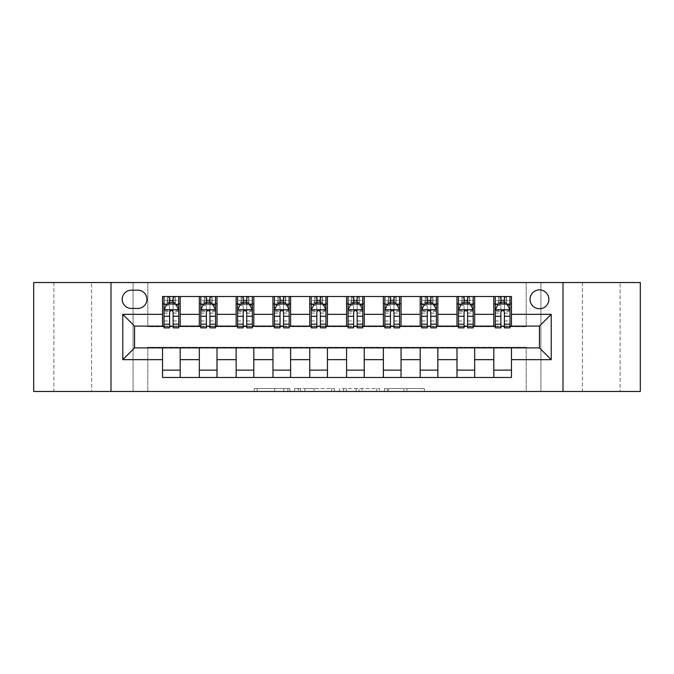 <?xml version="1.0" encoding="UTF-8"?>
<svg xmlns="http://www.w3.org/2000/svg" width="674" height="674" viewBox="0 0 674 674"><rect width="100%" height="100%" fill="white"/><g stroke="black" fill="none" stroke-linecap="round" stroke-linejoin="round"><path stroke-width="0.51" stroke-dasharray="3.37 2.53" d="M289.887 391.476L257.156 391.476L289.887 391.476L289.887 388.536L274.638 388.536L274.638 391.476L274.638 388.536L289.887 388.536L289.887 391.476L289.887 388.536L274.638 388.536L274.638 391.476L274.638 388.536L289.887 388.536L257.156 388.536L289.887 388.536M620.131 282.524L582.437 282.524L620.131 282.524L620.131 391.476L582.437 391.476L620.131 391.476M582.437 282.524L582.437 391.476M91.563 282.524L53.869 282.524L91.563 282.524L91.563 391.476L53.869 391.476L91.563 391.476M53.869 282.524L53.869 391.476M539.444 289.887A9.419 9.419 0 0 0 530.025 299.307A9.419 9.419 0 0 0 539.444 308.734A9.419 9.419 0 0 0 548.872 299.307A9.419 9.419 0 0 0 539.444 289.887M421.469 391.476L387.365 391.476L421.469 391.476L421.469 388.536L406.877 388.536L424.359 388.536L424.359 391.476L424.359 388.536L387.365 388.536L424.359 388.536L424.359 391.476L424.359 388.536L421.469 388.536L421.469 391.476M403.987 391.476L388.519 391.476L403.987 391.476L403.987 388.536L406.877 388.536L403.987 388.536L403.987 391.476L403.987 388.536L388.519 388.536L388.519 391.476L388.519 388.536L403.987 388.536L403.987 391.476M384.475 391.476L387.365 391.476L384.475 391.476L384.475 388.536L387.365 388.536L384.475 388.536L384.475 391.476M254.267 391.476L257.156 391.476L254.267 391.476L254.267 388.536L257.156 388.536L254.267 388.536L254.267 391.476M526.192 391.476L540.919 391.476L540.919 282.524L640.3 282.524L640.3 391.476L540.919 391.476L540.919 282.524L526.192 282.524L526.192 326.696L147.808 326.696L147.808 282.524L526.192 282.524L526.192 326.696L147.808 326.696L147.808 282.524L133.081 282.524L133.081 391.476L33.7 391.476L33.7 282.524L133.081 282.524L133.081 391.476L147.808 391.476L147.808 347.304L526.192 347.304L526.192 391.476L147.808 391.476L147.808 347.304L526.192 347.304L526.192 391.476M334.473 391.476L331.583 391.476L334.473 391.476L334.473 388.536L334.473 391.476M297.47 391.476L331.583 391.476L294.58 391.476L297.47 391.476L297.47 388.536L334.473 388.536L294.58 388.536L294.58 391.476L294.58 388.536L297.47 388.536L297.47 391.476M342.417 391.476L379.42 391.476L339.528 391.476L342.417 391.476L342.417 388.536L379.42 388.536L379.42 391.476L379.42 388.536L361.93 388.536L361.93 391.476M162.527 370.127L180.194 370.127L180.194 377.491L162.527 377.491L162.527 347.894M199.335 377.491L199.335 370.127L217.003 370.127L217.003 377.491L180.194 377.491M236.144 377.491L236.144 370.127L253.812 370.127L253.812 377.491L217.003 377.491M272.953 377.491L272.953 370.127L290.62 370.127L290.62 377.491L253.812 377.491M309.762 377.491L309.762 370.127L327.429 370.127L327.429 377.491L290.62 377.491M346.571 377.491L346.571 370.127L364.238 370.127L364.238 377.491L327.429 377.491M383.38 377.491L383.38 370.127L401.047 370.127L401.047 377.491L364.238 377.491M420.188 377.491L420.188 370.127L437.856 370.127L437.856 377.491L401.047 377.491M456.997 377.491L456.997 370.127L474.664 370.127L474.664 377.491L437.856 377.491M493.806 377.491L493.806 370.127L511.473 370.127L511.473 377.491L474.664 377.491M162.527 296.509L180.194 296.509L180.194 303.873L162.527 303.873L162.527 296.509M199.335 296.509L217.003 296.509L217.003 303.873L199.335 303.873L199.335 296.509L180.194 296.509M236.144 296.509L253.812 296.509L253.812 303.873L236.144 303.873L236.144 296.509L217.003 296.509M272.953 296.509L290.62 296.509L290.62 303.873L272.953 303.873L272.953 296.509L253.812 296.509M309.762 296.509L327.429 296.509L327.429 303.873L309.762 303.873L309.762 296.509L290.62 296.509M346.571 296.509L364.238 296.509L364.238 303.873L346.571 303.873L346.571 296.509L327.429 296.509M383.38 296.509L401.047 296.509L401.047 303.873L383.38 303.873L383.38 296.509L364.238 296.509M420.188 296.509L437.856 296.509L437.856 303.873L420.188 303.873L420.188 296.509L401.047 296.509M456.997 296.509L474.664 296.509L474.664 303.873L456.997 303.873L456.997 296.509L437.856 296.509M493.806 296.509L511.473 296.509L511.473 303.873L493.806 303.873L493.806 296.509L474.664 296.509M134.556 326.106L134.556 347.894L539.444 347.894L539.444 326.106L134.556 326.106M495.272 326.106L500.866 326.106M504.405 326.106L509.999 326.106M458.463 326.106L464.066 326.106M467.596 326.106L473.19 326.106M421.663 326.106L427.257 326.106M430.787 326.106L436.381 326.106M384.854 326.106L390.448 326.106M393.978 326.106L399.572 326.106M348.045 326.106L353.639 326.106M357.169 326.106L362.764 326.106M311.236 326.106L316.831 326.106M320.361 326.106L325.955 326.106M274.428 326.106L280.022 326.106M283.552 326.106L289.146 326.106M237.619 326.106L243.213 326.106M246.743 326.106L252.337 326.106M200.81 326.106L206.404 326.106M209.934 326.106L215.537 326.106M164.001 326.106L169.595 326.106M173.134 326.106L178.728 326.106M162.527 326.106L162.527 303.873M180.194 326.106L180.194 303.873M173.134 303.873L169.595 303.873M180.194 370.127L180.194 347.894M199.335 326.106L199.335 303.873M217.003 326.106L217.003 303.873M209.934 303.873L206.404 303.873M217.003 370.127L217.003 347.894M199.335 370.127L199.335 347.894M236.144 370.127L236.144 347.894M253.812 370.127L253.812 347.894M236.144 326.106L236.144 303.873M253.812 326.106L253.812 303.873M246.743 303.873L243.213 303.873M272.953 370.127L272.953 347.894M290.62 370.127L290.62 347.894M272.953 326.106L272.953 303.873M290.62 326.106L290.62 303.873M283.552 303.873L280.022 303.873M309.762 370.127L309.762 347.894M327.429 370.127L327.429 347.894M309.762 326.106L309.762 303.873M327.429 326.106L327.429 303.873M320.361 303.873L316.831 303.873M346.571 370.127L346.571 347.894M364.238 370.127L364.238 347.894M346.571 326.106L346.571 303.873M364.238 326.106L364.238 303.873M357.169 303.873L353.639 303.873M383.38 370.127L383.38 347.894M401.047 370.127L401.047 347.894M383.38 326.106L383.38 303.873M401.047 326.106L401.047 303.873M393.978 303.873L390.448 303.873M420.188 370.127L420.188 347.894M437.856 370.127L437.856 347.894M420.188 326.106L420.188 303.873M437.856 326.106L437.856 303.873M430.787 303.873L427.257 303.873M456.997 370.127L456.997 347.894M474.664 370.127L474.664 347.894M456.997 326.106L456.997 303.873M474.664 326.106L474.664 303.873M467.596 303.873L464.066 303.873M493.806 370.127L493.806 347.894M511.473 370.127L511.473 347.894M493.806 326.106L493.806 303.873M511.473 326.106L511.473 303.873M504.405 303.873L500.866 303.873M131.312 290.182A9.124 9.124 0 0 0 122.188 299.307A9.124 9.124 0 0 0 131.312 308.439L137.791 308.439A9.124 9.124 0 0 0 146.924 299.307A9.124 9.124 0 0 0 137.791 290.182L131.312 290.182M110.999 391.476L110.999 282.524M563.001 282.524L563.001 391.476M300.655 391.476L304.842 391.476L300.655 391.476L300.655 388.536L298.633 388.536L298.633 391.476L298.633 388.536L304.842 388.536L300.655 388.536L300.655 391.476M304.842 391.476L314.092 391.476L304.842 391.476L304.842 388.536L314.092 388.536L314.092 391.476L314.092 388.536L304.842 388.536L304.842 391.476M342.417 388.536L359.04 388.536L359.04 391.476L359.04 388.536L356.15 388.536L359.04 388.536L359.04 391.476L359.04 388.536L361.93 388.536M343.572 388.536L343.572 391.476L343.572 388.536M339.528 388.536L339.528 391.476L339.528 388.536M169.595 296.509L164.001 296.509L164.001 303.873L164.001 300.343L169.595 300.343L169.595 296.509L178.728 296.509L178.728 303.873L178.728 302.213L173.134 302.213M164.001 309.905L164.001 324.042L164.001 309.905L166.95 304.016L175.779 304.016L178.728 309.905L178.728 324.042L178.728 309.905M164.001 327.876L164.001 300.343L178.728 300.343L178.728 302.213M178.728 327.876L178.728 300.343L173.134 300.343L173.134 296.509L173.134 327.876M169.595 327.876L169.595 311.396L164.001 311.396M164.001 310.369L169.595 310.369L169.595 324.042L169.595 312.121C170.775 309.888 171.946 309.888 173.134 312.121L173.134 324.042L173.134 310.369L178.728 310.369M164.001 303.873L175.046 303.873L175.046 296.509L178.728 296.509M172.839 298.717L172.839 301.666L169.89 301.666L169.89 298.717L172.839 298.717L175.046 296.509L175.046 303.873L175.046 296.509L167.683 296.509L167.683 303.873L167.472 296.509L167.472 303.873M164.001 296.509L167.472 296.509M169.595 300.343L169.595 311.396M169.595 310.369L169.595 304.016M173.134 304.016L173.134 310.369M172.839 301.666L175.046 303.873L178.728 303.873M169.89 301.666L167.683 303.873M169.89 298.717L167.683 296.509M206.404 296.509L200.81 296.509L200.81 303.873L200.81 300.343L206.404 300.343L206.404 296.509L215.537 296.509L215.537 303.873L215.537 302.213L209.934 302.213M200.81 309.905L200.81 324.042L200.81 309.905L203.75 304.016L212.588 304.016L215.537 309.905L215.537 324.042L215.537 309.905M200.81 327.876L200.81 300.343L215.537 300.343L215.537 302.213M215.537 327.876L215.537 300.343L209.934 300.343L209.934 296.509M206.404 327.876L206.404 311.396L200.81 311.396M200.81 310.369L206.404 310.369L206.404 324.042L206.404 312.121C207.584 309.888 208.755 309.888 209.934 312.121L209.934 324.042L209.934 310.369L215.537 310.369M200.81 303.873L211.855 303.873L211.855 296.509L215.537 296.509M212.066 296.509L212.066 303.873L211.855 296.509L204.492 296.509L204.492 303.873L204.281 296.509L204.281 303.873M200.81 296.509L204.281 296.509M206.404 300.343L206.404 311.396M215.537 311.396L209.934 311.396L209.934 300.343M206.404 310.369L206.404 304.016M209.934 304.016L209.934 310.369M209.934 311.396L209.934 327.876M212.066 303.873L215.537 303.873M206.699 301.666L206.699 298.717L209.639 298.717L209.639 301.666L206.699 301.666L204.492 303.873M211.855 303.873L209.639 301.666M206.699 298.717L204.492 296.509M211.855 296.509L209.639 298.717M243.213 296.509L237.619 296.509L237.619 303.873L237.619 300.343L243.213 300.343L243.213 296.509L252.337 296.509L252.337 303.873L252.337 302.213L246.743 302.213M237.619 309.905L237.619 324.042L237.619 309.905L240.559 304.016L249.397 304.016L252.337 309.905L252.337 324.042L252.337 309.905M237.619 327.876L237.619 300.343L252.337 300.343L252.337 302.213M252.337 327.876L252.337 300.343L246.743 300.343L246.743 296.509M243.213 327.876L243.213 311.396L237.619 311.396M237.619 310.369L243.213 310.369L243.213 324.042L243.213 312.121C244.384 309.888 245.563 309.888 246.743 312.121L246.743 324.042L246.743 310.369L252.337 310.369M237.619 303.873L248.664 303.873L248.664 296.509L252.337 296.509M248.874 296.509L248.874 303.873L248.664 296.509L241.3 296.509L241.3 303.873L241.09 296.509L241.09 303.873M237.619 296.509L241.09 296.509M243.213 300.343L243.213 311.396M252.337 311.396L246.743 311.396L246.743 300.343M243.213 310.369L243.213 304.016M246.743 304.016L246.743 310.369M246.743 311.396L246.743 327.876M248.874 303.873L252.337 303.873M243.508 301.666L243.508 298.717L246.448 298.717L246.448 301.666L243.508 301.666L241.3 303.873M248.664 303.873L246.448 301.666M243.508 298.717L241.3 296.509M248.664 296.509L246.448 298.717M280.022 296.509L274.428 296.509L274.428 303.873L274.428 300.343L280.022 300.343L280.022 296.509L289.146 296.509L289.146 303.873L289.146 302.213L283.552 302.213M274.428 309.905L274.428 324.042L274.428 309.905L277.368 304.016L286.206 304.016L289.146 309.905L289.146 324.042L289.146 309.905M274.428 327.876L274.428 300.343L289.146 300.343L289.146 302.213M289.146 327.876L289.146 300.343L283.552 300.343L283.552 296.509M280.022 327.876L280.022 311.396L274.428 311.396M274.428 310.369L280.022 310.369L280.022 324.042L280.022 312.121C281.193 309.888 282.372 309.888 283.552 312.121L283.552 324.042L283.552 310.369L289.146 310.369M274.428 303.873L285.464 303.873L285.464 296.509L289.146 296.509M285.683 296.509L285.683 303.873L285.464 296.509L278.109 296.509L278.109 303.873L277.89 296.509L277.89 303.873M274.428 296.509L277.89 296.509M280.022 300.343L280.022 311.396M289.146 311.396L283.552 311.396L283.552 300.343M280.022 310.369L280.022 304.016M283.552 304.016L283.552 310.369M283.552 311.396L283.552 327.876M285.683 303.873L289.146 303.873M280.317 301.666L280.317 298.717L283.257 298.717L283.257 301.666L280.317 301.666L278.109 303.873M285.464 303.873L283.257 301.666M280.317 298.717L278.109 296.509M285.464 296.509L283.257 298.717M316.831 296.509L311.236 296.509L311.236 303.873L311.236 300.343L316.831 300.343L316.831 296.509L325.955 296.509L325.955 303.873L325.955 302.213L320.361 302.213M311.236 309.905L311.236 324.042L311.236 309.905L314.177 304.016L323.014 304.016L325.955 309.905L325.955 324.042L325.955 309.905M311.236 327.876L311.236 300.343L325.955 300.343L325.955 302.213M325.955 327.876L325.955 300.343L320.361 300.343L320.361 296.509M316.831 327.876L316.831 311.396L311.236 311.396M311.236 310.369L316.831 310.369L316.831 324.042L316.831 312.121C318.002 309.888 319.181 309.888 320.361 312.121L320.361 324.042L320.361 310.369L325.955 310.369M311.236 303.873L322.273 303.873L322.273 296.509L325.955 296.509M322.492 296.509L322.492 303.873L322.273 296.509L314.918 296.509L314.918 303.873L314.699 296.509L314.699 303.873M311.236 296.509L314.699 296.509M316.831 300.343L316.831 311.396M325.955 311.396L320.361 311.396L320.361 300.343M316.831 310.369L316.831 304.016M320.361 304.016L320.361 310.369M320.361 311.396L320.361 327.876M322.492 303.873L325.955 303.873M317.125 301.666L317.125 298.717L320.066 298.717L320.066 301.666L317.125 301.666L314.918 303.873M322.273 303.873L320.066 301.666M317.125 298.717L314.918 296.509M322.273 296.509L320.066 298.717M353.639 296.509L348.045 296.509L348.045 303.873L348.045 300.343L353.639 300.343L353.639 296.509L362.764 296.509L362.764 303.873L362.764 302.213L357.169 302.213M348.045 309.905L348.045 324.042L348.045 309.905L350.986 304.016L359.823 304.016L362.764 309.905L362.764 324.042L362.764 309.905M348.045 327.876L348.045 300.343L362.764 300.343L362.764 302.213M362.764 327.876L362.764 300.343L357.169 300.343L357.169 296.509M353.639 327.876L353.639 311.396L348.045 311.396M348.045 310.369L353.639 310.369L353.639 324.042L353.639 312.121C354.81 309.888 355.99 309.888 357.169 312.121L357.169 324.042L357.169 310.369L362.764 310.369M348.045 303.873L359.082 303.873L359.082 296.509L362.764 296.509M359.301 296.509L359.301 303.873L359.082 296.509L351.727 296.509L351.727 303.873L351.508 296.509L351.508 303.873M348.045 296.509L351.508 296.509M353.639 300.343L353.639 311.396M362.764 311.396L357.169 311.396L357.169 300.343M353.639 310.369L353.639 304.016M357.169 304.016L357.169 310.369M357.169 311.396L357.169 327.876M359.301 303.873L362.764 303.873M353.934 301.666L353.934 298.717L356.875 298.717L356.875 301.666L353.934 301.666L351.727 303.873M359.082 303.873L356.875 301.666M353.934 298.717L351.727 296.509M359.082 296.509L356.875 298.717M390.448 296.509L384.854 296.509L384.854 303.873L384.854 300.343L390.448 300.343L390.448 296.509L399.572 296.509L399.572 303.873L399.572 302.213L393.978 302.213M384.854 309.905L384.854 324.042L384.854 309.905L387.794 304.016L396.632 304.016L399.572 309.905L399.572 324.042L399.572 309.905M384.854 327.876L384.854 300.343L399.572 300.343L399.572 302.213M399.572 327.876L399.572 300.343L393.978 300.343L393.978 296.509M390.448 327.876L390.448 311.396L384.854 311.396M384.854 310.369L390.448 310.369L390.448 324.042L390.448 312.121C391.619 309.888 392.799 309.888 393.978 312.121L393.978 324.042L393.978 310.369L399.572 310.369M384.854 303.873L395.891 303.873L395.891 296.509L399.572 296.509M396.11 296.509L396.11 303.873L395.891 296.509L388.536 296.509L388.536 303.873L388.317 296.509L388.317 303.873M384.854 296.509L388.317 296.509M390.448 300.343L390.448 311.396M399.572 311.396L393.978 311.396L393.978 300.343M390.448 310.369L390.448 304.016M393.978 304.016L393.978 310.369M393.978 311.396L393.978 327.876M396.11 303.873L399.572 303.873M390.743 301.666L390.743 298.717L393.683 298.717L393.683 301.666L390.743 301.666L388.536 303.873M395.891 303.873L393.683 301.666M390.743 298.717L388.536 296.509M395.891 296.509L393.683 298.717M427.257 296.509L421.663 296.509L421.663 303.873L421.663 300.343L427.257 300.343L427.257 296.509L436.381 296.509L436.381 303.873L436.381 302.213L430.787 302.213M421.663 309.905L421.663 324.042L421.663 309.905L424.603 304.016L433.441 304.016L436.381 309.905L436.381 324.042L436.381 309.905M421.663 327.876L421.663 300.343L436.381 300.343L436.381 302.213M436.381 327.876L436.381 300.343L430.787 300.343L430.787 296.509M427.257 327.876L427.257 311.396L421.663 311.396M421.663 310.369L427.257 310.369L427.257 324.042L427.257 312.121C428.428 309.888 429.608 309.888 430.787 312.121L430.787 324.042L430.787 310.369L436.381 310.369M421.663 303.873L432.7 303.873L432.7 296.509L436.381 296.509M432.91 296.509L432.91 303.873L432.7 296.509L425.336 296.509L425.336 303.873L425.126 296.509L425.126 303.873M421.663 296.509L425.126 296.509M427.257 300.343L427.257 311.396M436.381 311.396L430.787 311.396L430.787 300.343M427.257 310.369L427.257 304.016M430.787 304.016L430.787 310.369M430.787 311.396L430.787 327.876M432.91 303.873L436.381 303.873M427.552 301.666L427.552 298.717L430.492 298.717L430.492 301.666L427.552 301.666L425.336 303.873M432.7 303.873L430.492 301.666M427.552 298.717L425.336 296.509M432.7 296.509L430.492 298.717M464.066 296.509L458.463 296.509L458.463 303.873L458.463 300.343L464.066 300.343L464.066 296.509L473.19 296.509L473.19 303.873L473.19 302.213L467.596 302.213M458.463 309.905L458.463 324.042L458.463 309.905L461.412 304.016L470.25 304.016L473.19 309.905L473.19 324.042L473.19 309.905M458.463 327.876L458.463 300.343L473.19 300.343L473.19 302.213M473.19 327.876L473.19 300.343L467.596 300.343L467.596 296.509M464.066 327.876L464.066 311.396L458.463 311.396M458.463 310.369L464.066 310.369L464.066 324.042L464.066 312.121C465.237 309.888 466.416 309.888 467.596 312.121L467.596 324.042L467.596 310.369L473.19 310.369M458.463 303.873L469.508 303.873L469.508 296.509L473.19 296.509M469.719 296.509L469.719 303.873L469.508 296.509L462.145 296.509L462.145 303.873L461.934 296.509L461.934 303.873M458.463 296.509L461.934 296.509M464.066 300.343L464.066 311.396M473.19 311.396L467.596 311.396L467.596 300.343M464.066 310.369L464.066 304.016M467.596 304.016L467.596 310.369M467.596 311.396L467.596 327.876M469.719 303.873L473.19 303.873M464.361 301.666L464.361 298.717L467.301 298.717L467.301 301.666L464.361 301.666L462.145 303.873M469.508 303.873L467.301 301.666M464.361 298.717L462.145 296.509M469.508 296.509L467.301 298.717M500.866 296.509L495.272 296.509L495.272 303.873L495.272 300.343L500.866 300.343L500.866 296.509L509.999 296.509L509.999 303.873L509.999 302.213L504.405 302.213M495.272 309.905L495.272 324.042L495.272 309.905L498.221 304.016L507.05 304.016L509.999 309.905L509.999 324.042L509.999 309.905M495.272 327.876L495.272 300.343L509.999 300.343L509.999 302.213M509.999 327.876L509.999 300.343L504.405 300.343L504.405 296.509M500.866 327.876L500.866 311.396L495.272 311.396M495.272 310.369L500.866 310.369L500.866 324.042L500.866 312.121C502.046 309.888 503.225 309.888 504.405 312.121L504.405 324.042L504.405 310.369L509.999 310.369M495.272 303.873L506.317 303.873L506.317 296.509L509.999 296.509M506.528 296.509L506.528 303.873L506.317 296.509L498.954 296.509L498.954 303.873L498.743 296.509L498.743 303.873M495.272 296.509L498.743 296.509M500.866 300.343L500.866 311.396M509.999 311.396L504.405 311.396L504.405 300.343M500.866 310.369L500.866 304.016M504.405 304.016L504.405 310.369M504.405 311.396L504.405 327.876M506.528 303.873L509.999 303.873M501.161 301.666L501.161 298.717L504.11 298.717L504.11 301.666L501.161 301.666L498.954 303.873M506.317 303.873L504.11 301.666M501.161 298.717L498.954 296.509M506.317 296.509L504.11 298.717M287.865 388.536L287.865 391.476L287.865 388.536M283.889 388.536L283.889 391.476L283.889 388.536M257.156 388.536L257.156 391.476L257.156 388.536M331.583 388.536L331.583 391.476L331.583 388.536M376.53 388.536L376.53 391.476L376.53 388.536M356.15 388.536L356.15 391.476L356.15 388.536M346.47 388.536L346.47 391.476L346.47 388.536M406.877 388.536L406.877 391.476L406.877 388.536M387.365 388.536L387.365 391.476L387.365 388.536M164.077 309.762L178.652 309.762M164.001 320.976L169.595 320.976M169.595 305.398L164.001 305.398M178.728 305.398L173.134 305.398M166.773 304.37L169.595 304.37M173.134 304.37L175.956 304.37M178.728 311.396L173.134 311.396M173.134 320.976L178.728 320.976M164.001 313.09L169.595 313.09M173.134 313.09L178.728 313.09M169.595 302.213L164.001 302.213M175.257 296.509L175.257 303.873M200.886 309.762L215.461 309.762M200.81 320.976L206.404 320.976M206.404 305.398L200.81 305.398M215.537 305.398L209.934 305.398M203.573 304.37L206.404 304.37M209.934 304.37L212.765 304.37M209.934 320.976L215.537 320.976M200.81 313.09L206.404 313.09M209.934 313.09L215.537 313.09M206.404 302.213L200.81 302.213M237.695 309.762L252.27 309.762M237.619 320.976L243.213 320.976M243.213 305.398L237.619 305.398M252.337 305.398L246.743 305.398M240.382 304.37L243.213 304.37M246.743 304.37L249.574 304.37M246.743 320.976L252.337 320.976M237.619 313.09L243.213 313.09M246.743 313.09L252.337 313.09M243.213 302.213L237.619 302.213M274.503 309.762L289.079 309.762M274.428 320.976L280.022 320.976M280.022 305.398L274.428 305.398M289.146 305.398L283.552 305.398M277.191 304.37L280.022 304.37M283.552 304.37L286.383 304.37M283.552 320.976L289.146 320.976M274.428 313.09L280.022 313.09M283.552 313.09L289.146 313.09M280.022 302.213L274.428 302.213M311.304 309.762L325.887 309.762M311.236 320.976L316.831 320.976M316.831 305.398L311.236 305.398M325.955 305.398L320.361 305.398M314 304.37L316.831 304.37M320.361 304.37L323.191 304.37M320.361 320.976L325.955 320.976M311.236 313.09L316.831 313.09M320.361 313.09L325.955 313.09M316.831 302.213L311.236 302.213M348.113 309.762L362.696 309.762M348.045 320.976L353.639 320.976M353.639 305.398L348.045 305.398M362.764 305.398L357.169 305.398M350.809 304.37L353.639 304.37M357.169 304.37L360 304.37M357.169 320.976L362.764 320.976M348.045 313.09L353.639 313.09M357.169 313.09L362.764 313.09M353.639 302.213L348.045 302.213M384.921 309.762L399.497 309.762M384.854 320.976L390.448 320.976M390.448 305.398L384.854 305.398M399.572 305.398L393.978 305.398M387.617 304.37L390.448 304.37M393.978 304.37L396.809 304.37M393.978 320.976L399.572 320.976M384.854 313.09L390.448 313.09M393.978 313.09L399.572 313.09M390.448 302.213L384.854 302.213M421.73 309.762L436.305 309.762M421.663 320.976L427.257 320.976M427.257 305.398L421.663 305.398M436.381 305.398L430.787 305.398M424.426 304.37L427.257 304.37M430.787 304.37L433.618 304.37M430.787 320.976L436.381 320.976M421.663 313.09L427.257 313.09M430.787 313.09L436.381 313.09M427.257 302.213L421.663 302.213M458.539 309.762L473.114 309.762M458.463 320.976L464.066 320.976M464.066 305.398L458.463 305.398M473.19 305.398L467.596 305.398M461.235 304.37L464.066 304.37M467.596 304.37L470.427 304.37M467.596 320.976L473.19 320.976M458.463 313.09L464.066 313.09M467.596 313.09L473.19 313.09M464.066 302.213L458.463 302.213M495.348 309.762L509.923 309.762M495.272 320.976L500.866 320.976M500.866 305.398L495.272 305.398M509.999 305.398L504.405 305.398M498.044 304.37L500.866 304.37M504.405 304.37L507.227 304.37M504.405 320.976L509.999 320.976M495.272 313.09L500.866 313.09M504.405 313.09L509.999 313.09M500.866 302.213L495.272 302.213M164.001 324.042L169.595 324.042M173.134 324.042L178.728 324.042M200.81 324.042L206.404 324.042M209.934 324.042L215.537 324.042M237.619 324.042L243.213 324.042M246.743 324.042L252.337 324.042M274.428 324.042L280.022 324.042M283.552 324.042L289.146 324.042M311.236 324.042L316.831 324.042M320.361 324.042L325.955 324.042M348.045 324.042L353.639 324.042M357.169 324.042L362.764 324.042M384.854 324.042L390.448 324.042M393.978 324.042L399.572 324.042M421.663 324.042L427.257 324.042M430.787 324.042L436.381 324.042M458.463 324.042L464.066 324.042M467.596 324.042L473.19 324.042M495.272 324.042L500.866 324.042M504.405 324.042L509.999 324.042"/><path stroke-width="1.01" d="M539.444 289.887A9.419 9.419 0 0 0 530.025 299.307A9.419 9.419 0 0 0 539.444 308.734A9.419 9.419 0 0 0 548.872 299.307A9.419 9.419 0 0 0 539.444 289.887M563.001 391.476L640.3 391.476L640.3 282.524L563.001 282.524L563.001 391.476L110.999 391.476L110.999 282.524L33.7 282.524L33.7 391.476L110.999 391.476M131.312 308.439L137.791 308.439A9.124 9.124 0 0 0 146.924 299.307A9.124 9.124 0 0 0 137.791 290.182L131.312 290.182A9.124 9.124 0 0 0 122.188 299.307A9.124 9.124 0 0 0 131.312 308.439M563.001 282.524L110.999 282.524M162.527 359.672L122.778 359.672L122.778 314.328L162.527 314.328L162.527 326.106L134.556 326.106L134.556 347.894L162.527 347.894L162.527 377.491L511.473 377.491L511.473 347.894L539.444 347.894L539.444 326.106L511.473 326.106L511.473 314.328L551.222 314.328L551.222 359.672L511.473 359.672M511.473 314.328L511.473 296.509L162.527 296.509L162.527 314.328M493.806 296.509L493.806 326.106L495.272 326.106M500.866 326.106L504.405 326.106M509.999 326.106L511.473 326.106M493.806 326.106L473.19 326.106M456.997 296.509L456.997 326.106L458.463 326.106M464.066 326.106L467.596 326.106M456.997 326.106L436.381 326.106M420.188 296.509L420.188 326.106L421.663 326.106M427.257 326.106L430.787 326.106M420.188 326.106L399.572 326.106M383.38 296.509L383.38 326.106L384.854 326.106M390.448 326.106L393.978 326.106M383.38 326.106L362.764 326.106M346.571 296.509L346.571 326.106L348.045 326.106M353.639 326.106L357.169 326.106M346.571 326.106L325.955 326.106M309.762 296.509L309.762 326.106L311.236 326.106M316.831 326.106L320.361 326.106M309.762 326.106L289.146 326.106M272.953 296.509L272.953 326.106L274.428 326.106M280.022 326.106L283.552 326.106M272.953 326.106L252.337 326.106M236.144 296.509L236.144 326.106L237.619 326.106M243.213 326.106L246.743 326.106M236.144 326.106L215.537 326.106M199.335 296.509L199.335 326.106L200.81 326.106M206.404 326.106L209.934 326.106M199.335 326.106L178.728 326.106M162.527 326.106L164.001 326.106M169.595 326.106L173.134 326.106M162.527 347.894L180.194 347.894L180.194 377.491M511.473 347.894L180.194 347.894M180.194 296.509L180.194 326.106M162.527 303.873L164.001 303.873M169.595 303.873L173.134 303.873M178.728 303.873L180.194 303.873M162.527 370.127L180.194 370.127M199.335 347.894L199.335 377.491M217.003 296.509L217.003 326.106M199.335 303.873L200.81 303.873M206.404 303.873L209.934 303.873M215.537 303.873L217.003 303.873M217.003 347.894L217.003 377.491M199.335 370.127L217.003 370.127M236.144 347.894L236.144 377.491M253.812 347.894L253.812 377.491M236.144 370.127L253.812 370.127M253.812 296.509L253.812 326.106M236.144 303.873L237.619 303.873M243.213 303.873L246.743 303.873M252.337 303.873L253.812 303.873M272.953 347.894L272.953 377.491M290.62 347.894L290.62 377.491M272.953 370.127L290.62 370.127M290.62 296.509L290.62 326.106M272.953 303.873L274.428 303.873M280.022 303.873L283.552 303.873M289.146 303.873L290.62 303.873M309.762 347.894L309.762 377.491M327.429 347.894L327.429 377.491M309.762 370.127L327.429 370.127M327.429 296.509L327.429 326.106M309.762 303.873L311.236 303.873M316.831 303.873L320.361 303.873M325.955 303.873L327.429 303.873M346.571 347.894L346.571 377.491M364.238 347.894L364.238 377.491M346.571 370.127L364.238 370.127M364.238 296.509L364.238 326.106M346.571 303.873L348.045 303.873M353.639 303.873L357.169 303.873M362.764 303.873L364.238 303.873M383.38 347.894L383.38 377.491M401.047 347.894L401.047 377.491M383.38 370.127L401.047 370.127M401.047 296.509L401.047 326.106M383.38 303.873L384.854 303.873M390.448 303.873L393.978 303.873M399.572 303.873L401.047 303.873M420.188 347.894L420.188 377.491M437.856 347.894L437.856 377.491M420.188 370.127L437.856 370.127M437.856 296.509L437.856 326.106M420.188 303.873L421.663 303.873M427.257 303.873L430.787 303.873M436.381 303.873L437.856 303.873M456.997 347.894L456.997 377.491M474.664 347.894L474.664 377.491M456.997 370.127L474.664 370.127M474.664 296.509L474.664 326.106M456.997 303.873L458.463 303.873M464.066 303.873L467.596 303.873M473.19 303.873L474.664 303.873M493.806 347.894L493.806 377.491M493.806 370.127L511.473 370.127M493.806 303.873L495.272 303.873M500.866 303.873L504.405 303.873M509.999 303.873L511.473 303.873M134.556 326.106L122.778 314.328M134.556 347.894L122.778 359.672M551.222 314.328L539.444 326.106M551.222 359.672L539.444 347.894M173.134 300.343L169.595 300.343M178.728 324.177L173.134 324.177L173.134 327.876L178.728 327.876L178.728 309.905L175.779 304.016L166.95 304.016L164.001 309.905L164.001 327.876L169.595 327.876L169.595 324.177L164.001 324.177M164.001 309.905L164.001 296.509M178.728 309.905L178.728 296.509M169.595 304.016L169.595 296.509M173.134 296.509L173.134 304.016M173.134 324.177L173.134 312.121C171.954 309.846 170.775 309.846 169.595 312.121L169.595 324.177M209.934 300.343L206.404 300.343M215.537 324.177L209.934 324.177L209.934 327.876L215.537 327.876L215.537 309.905L212.588 304.016L203.75 304.016L200.81 309.905L200.81 327.876L206.404 327.876L206.404 324.177L200.81 324.177M200.81 309.905L200.81 296.509M215.537 309.905L215.537 296.509M206.404 304.016L206.404 296.509M209.934 296.509L209.934 304.016M209.934 324.177L209.934 312.121C208.763 309.846 207.584 309.846 206.404 312.121L206.404 324.177M246.743 300.343L243.213 300.343M252.337 324.177L246.743 324.177L246.743 327.876L252.337 327.876L252.337 309.905L249.397 304.016L240.559 304.016L237.619 309.905L237.619 327.876L243.213 327.876L243.213 324.177L237.619 324.177M237.619 309.905L237.619 296.509M252.337 309.905L252.337 296.509M243.213 304.016L243.213 296.509M246.743 296.509L246.743 304.016M246.743 324.177L246.743 312.121C245.572 309.846 244.392 309.846 243.213 312.121L243.213 324.177M283.552 300.343L280.022 300.343M289.146 324.177L283.552 324.177L283.552 327.876L289.146 327.876L289.146 309.905L286.206 304.016L277.368 304.016L274.428 309.905L274.428 327.876L280.022 327.876L280.022 324.177L274.428 324.177M274.428 309.905L274.428 296.509M289.146 309.905L289.146 296.509M280.022 304.016L280.022 296.509M283.552 296.509L283.552 304.016M283.552 324.177L283.552 312.121C282.381 309.846 281.201 309.846 280.022 312.121L280.022 324.177M320.361 300.343L316.831 300.343M325.955 324.177L320.361 324.177L320.361 327.876L325.955 327.876L325.955 309.905L323.014 304.016L314.177 304.016L311.236 309.905L311.236 327.876L316.831 327.876L316.831 324.177L311.236 324.177M311.236 309.905L311.236 296.509M325.955 309.905L325.955 296.509M316.831 304.016L316.831 296.509M320.361 296.509L320.361 304.016M320.361 324.177L320.361 312.121C319.19 309.846 318.01 309.846 316.831 312.121L316.831 324.177M357.169 300.343L353.639 300.343M362.764 324.177L357.169 324.177L357.169 327.876L362.764 327.876L362.764 309.905L359.823 304.016L350.986 304.016L348.045 309.905L348.045 327.876L353.639 327.876L353.639 324.177L348.045 324.177M348.045 309.905L348.045 296.509M362.764 309.905L362.764 296.509M353.639 304.016L353.639 296.509M357.169 296.509L357.169 304.016M357.169 324.177L357.169 312.121C355.998 309.846 354.819 309.846 353.639 312.121L353.639 324.177M393.978 300.343L390.448 300.343M399.572 324.177L393.978 324.177L393.978 327.876L399.572 327.876L399.572 309.905L396.632 304.016L387.794 304.016L384.854 309.905L384.854 327.876L390.448 327.876L390.448 324.177L384.854 324.177M384.854 309.905L384.854 296.509M399.572 309.905L399.572 296.509M390.448 304.016L390.448 296.509M393.978 296.509L393.978 304.016M393.978 324.177L393.978 312.121C392.799 309.846 391.628 309.846 390.448 312.121L390.448 324.177M430.787 300.343L427.257 300.343M436.381 324.177L430.787 324.177L430.787 327.876L436.381 327.876L436.381 309.905L433.441 304.016L424.603 304.016L421.663 309.905L421.663 327.876L427.257 327.876L427.257 324.177L421.663 324.177M421.663 309.905L421.663 296.509M436.381 309.905L436.381 296.509M427.257 304.016L427.257 296.509M430.787 296.509L430.787 304.016M430.787 324.177L430.787 312.121C429.608 309.846 428.437 309.846 427.257 312.121L427.257 324.177M467.596 300.343L464.066 300.343M473.19 324.177L467.596 324.177L467.596 327.876L473.19 327.876L473.19 309.905L470.25 304.016L461.412 304.016L458.463 309.905L458.463 327.876L464.066 327.876L464.066 324.177L458.463 324.177M458.463 309.905L458.463 296.509M473.19 309.905L473.19 296.509M464.066 304.016L464.066 296.509M467.596 296.509L467.596 304.016M467.596 324.177L467.596 312.121C466.416 309.846 465.245 309.846 464.066 312.121L464.066 324.177M504.405 300.343L500.866 300.343M509.999 324.177L504.405 324.177L504.405 327.876L509.999 327.876L509.999 309.905L507.05 304.016L498.221 304.016L495.272 309.905L495.272 327.876L500.866 327.876L500.866 324.177L495.272 324.177M495.272 309.905L495.272 296.509M509.999 309.905L509.999 296.509M500.866 304.016L500.866 296.509M504.405 296.509L504.405 304.016M504.405 324.177L504.405 312.121C503.225 309.846 502.046 309.846 500.866 312.121L500.866 324.177M199.335 359.672L180.194 359.672M199.335 314.328L180.194 314.328M236.144 314.328L217.003 314.328M236.144 359.672L217.003 359.672M272.953 314.328L253.812 314.328M272.953 359.672L253.812 359.672M309.762 314.328L290.62 314.328M309.762 359.672L290.62 359.672M346.571 314.328L327.429 314.328M346.571 359.672L327.429 359.672M383.38 314.328L364.238 314.328M383.38 359.672L364.238 359.672M420.188 314.328L401.047 314.328M420.188 359.672L401.047 359.672M456.997 314.328L437.856 314.328M456.997 359.672L437.856 359.672M493.806 314.328L474.664 314.328M493.806 359.672L474.664 359.672M178.652 309.762L164.077 309.762M164.001 304.37L166.773 304.37M175.956 304.37L178.728 304.37M169.595 316.283L164.001 316.283M178.728 316.283L173.134 316.283M173.134 302.213L169.595 302.213M215.461 309.762L200.886 309.762M200.81 304.37L203.573 304.37M212.765 304.37L215.537 304.37M206.404 316.283L200.81 316.283M215.537 316.283L209.934 316.283M209.934 302.213L206.404 302.213M252.27 309.762L237.695 309.762M237.619 304.37L240.382 304.37M249.574 304.37L252.337 304.37M243.213 316.283L237.619 316.283M252.337 316.283L246.743 316.283M246.743 302.213L243.213 302.213M289.079 309.762L274.503 309.762M274.428 304.37L277.191 304.37M286.383 304.37L289.146 304.37M280.022 316.283L274.428 316.283M289.146 316.283L283.552 316.283M283.552 302.213L280.022 302.213M325.887 309.762L311.304 309.762M311.236 304.37L314 304.37M323.191 304.37L325.955 304.37M316.831 316.283L311.236 316.283M325.955 316.283L320.361 316.283M320.361 302.213L316.831 302.213M362.696 309.762L348.113 309.762M348.045 304.37L350.809 304.37M360 304.37L362.764 304.37M353.639 316.283L348.045 316.283M362.764 316.283L357.169 316.283M357.169 302.213L353.639 302.213M399.497 309.762L384.921 309.762M384.854 304.37L387.617 304.37M396.809 304.37L399.572 304.37M390.448 316.283L384.854 316.283M399.572 316.283L393.978 316.283M393.978 302.213L390.448 302.213M436.305 309.762L421.73 309.762M421.663 304.37L424.426 304.37M433.618 304.37L436.381 304.37M427.257 316.283L421.663 316.283M436.381 316.283L430.787 316.283M430.787 302.213L427.257 302.213M473.114 309.762L458.539 309.762M458.463 304.37L461.235 304.37M470.427 304.37L473.19 304.37M464.066 316.283L458.463 316.283M473.19 316.283L467.596 316.283M467.596 302.213L464.066 302.213M509.923 309.762L495.348 309.762M495.272 304.37L498.044 304.37M507.227 304.37L509.999 304.37M500.866 316.283L495.272 316.283M509.999 316.283L504.405 316.283M504.405 302.213L500.866 302.213"/></g></svg>

